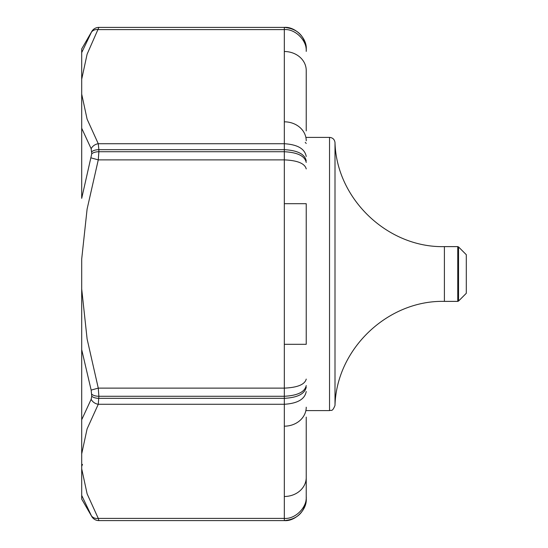 <?xml version="1.0" encoding="UTF-8"?>
<svg xmlns="http://www.w3.org/2000/svg" width="548" height="548" viewBox="0 0 548 548"><rect width="100%" height="100%" fill="white"/><g stroke="black" fill="none" stroke-linecap="round" stroke-linejoin="round"><path stroke-width="0.82" d="M81.7 94.14L87.111 119.169L98.27 143.727L284.323 143.727L284.323 29.606C295.16 28.626 307.209 40.62 306.229 51.402L306.229 49.306C307.209 38.47 295.16 26.42 284.323 27.4L98.873 27.4C95.77 27.503 93.4 28.873 91.756 31.51L81.7 48.93L81.7 52.601L91.756 31.51A8.213 8.213 0 0 1 98.873 27.4L87.098 54.211L81.7 79.2L81.7 198.342L91.756 153.769L91.153 148.707L81.7 128.259L81.7 81.659M91.756 151.741A8.213 4.144 180 0 1 98.873 149.673L98.873 151.734L284.323 151.734L284.323 149.673L98.873 149.673L98.27 143.727A8.213 6.857 151 0 0 91.153 148.707M98.873 27.4L284.323 27.4L284.323 29.606L98.27 29.606A8.213 6.857 -151 0 0 91.153 32.613L90.536 33.729M81.7 288.96L81.7 419.741L91.153 399.293L91.756 396.259L91.153 390.101L81.7 349.658L81.7 259.046M91.756 153.769A8.213 4.076 180 0 1 98.873 151.734L98.27 159.879L87.098 209.096L81.7 259.067L81.7 288.947L87.111 339.007L98.27 388.121L91.153 390.101M91.756 396.259A8.213 4.144 180 0 0 98.873 398.328L284.323 398.328L284.323 388.121L98.27 388.121L98.873 396.266L98.27 404.273L87.098 428.885L81.7 453.867L81.7 499.07L91.756 516.49L81.7 495.399M81.7 468.807L87.111 493.837L98.27 518.394A8.213 6.857 151 0 1 91.153 515.387L91.756 516.49C93.4 519.127 95.77 520.497 98.873 520.6L98.873 520.6A8.213 8.213 180 0 1 91.756 516.49M284.323 51.512A21.906 18.968 0 0 1 306.229 70.48L306.229 130.904M306.229 417.096L306.229 498.694C307.209 509.53 295.16 521.58 284.323 520.6L98.873 520.6L98.27 518.394L284.323 518.394L284.323 404.273L98.27 404.273A8.213 6.857 -151 0 1 91.153 399.293M306.229 448.319L306.229 458.703M306.229 89.297L306.229 107.223M284.323 203.692L306.229 203.692L306.229 344.308L284.323 344.308L284.323 159.879L98.27 159.879L91.153 157.899M81.7 52.601L81.7 79.186M82.501 464.403L81.7 466.341L81.7 419.741L81.7 453.86M466.3 274L466.3 254.71L458.532 246.936L458.532 301.064L466.3 293.29L466.3 274M306.229 379.079C304.832 384.532 297.53 387.546 284.323 388.121L284.323 344.308M306.229 385.552C304.832 392.012 297.53 395.588 284.323 396.266L98.873 396.266A8.213 4.076 180 0 1 91.756 394.231M284.323 27.4L284.323 27.4C297.626 28.702 304.928 36.004 306.229 49.306M306.229 160.859C304.832 154.111 297.53 150.385 284.323 149.673L284.323 143.727C297.53 144.535 304.832 148.789 306.229 156.481M306.229 168.921C304.832 163.468 297.53 160.454 284.323 159.879L284.323 151.734C297.53 152.413 304.832 155.988 306.229 162.448M306.229 391.519C304.832 399.211 297.53 403.465 284.323 404.273L284.323 398.328C297.53 397.615 304.832 393.889 306.229 387.141M98.873 520.6L284.323 520.6L284.323 518.394C295.16 519.374 307.209 507.38 306.229 496.598M284.323 121.82A21.906 18.968 0 0 1 306.229 140.795M306.229 407.205A21.906 18.968 180 0 1 284.323 426.18M306.229 477.52A21.906 18.968 180 0 1 284.323 496.488M306.229 410.603L329.54 410.603L329.54 137.397L306.229 137.397M335.006 274L335.006 405.404C336.499 348.891 387.868 300.037 444.401 301.379L444.401 246.621C387.881 247.97 336.506 199.116 335.006 142.596L335.006 274M444.401 301.379L457.758 301.379L457.758 246.621L444.401 246.621M284.323 520.6C297.626 519.299 304.928 511.996 306.229 498.694M305.229 142.37L306.229 143.46M458.532 246.936L457.758 246.621M457.758 301.379L458.532 301.064M335.006 142.596C334.561 139.418 332.739 137.685 329.54 137.397M329.54 410.603C331.088 409.603 332.129 412.61 335.006 405.404"/></g></svg>
